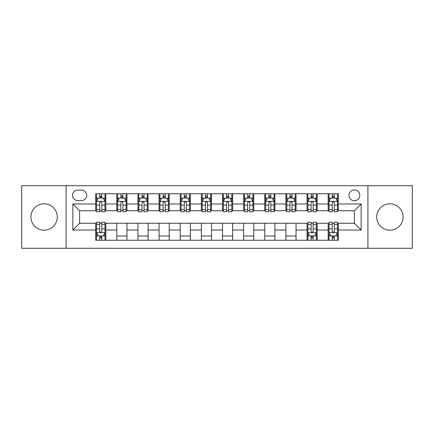 <?xml version="1.0" encoding="UTF-8"?>
<svg xmlns="http://www.w3.org/2000/svg" width="434" height="434" viewBox="0 0 434 434"><rect width="100%" height="100%" fill="white"/><g stroke="black" fill="none" stroke-linecap="round" stroke-linejoin="round"><path stroke-width="0.65" d="M389.895 203.812A13.188 13.188 0 0 0 376.707 217A13.188 13.188 0 0 0 389.895 230.188A13.188 13.188 0 0 0 403.083 217A13.188 13.188 0 0 0 389.895 203.812M44.105 203.812A13.188 13.188 0 0 0 30.917 217A13.188 13.188 0 0 0 44.105 230.188A13.188 13.188 0 0 0 57.293 217A13.188 13.188 0 0 0 44.105 203.812M354.388 189.946A5.409 5.409 0 0 0 348.974 195.354A5.409 5.409 0 0 0 354.388 200.768A5.409 5.409 0 0 0 359.797 195.354A5.409 5.409 0 0 0 354.388 189.946M367.913 248.281L412.3 248.281L412.3 185.719L367.913 185.719L367.913 248.281L66.087 248.281L66.087 185.719L21.7 185.719L21.7 248.281L66.087 248.281M77.751 200.6L81.473 200.6A5.241 5.241 0 0 0 86.713 195.354A5.241 5.241 0 0 0 81.473 190.114L77.751 190.114A5.241 5.241 0 0 0 72.511 195.354A5.241 5.241 0 0 0 77.751 200.6M367.913 185.719L66.087 185.719M95.675 230.02L72.852 230.02L72.852 203.98L95.675 203.98L95.675 210.745L79.612 210.745L79.612 223.255L95.675 223.255L95.675 240.252L338.325 240.252L338.325 223.255L354.388 223.255L354.388 210.745L338.325 210.745L338.325 203.98L361.148 203.98L361.148 230.02L338.325 230.02M338.325 203.98L338.325 193.748L95.675 193.748L95.675 203.98M328.18 193.748L328.18 210.745L329.021 210.745M332.238 210.745L334.267 210.745M337.478 210.745L338.325 210.745M328.18 210.745L316.343 210.745M307.039 193.748L307.039 210.745L307.885 210.745M311.097 210.745L313.126 210.745M307.039 210.745L295.207 210.745M285.903 193.748L285.903 210.745L286.749 210.745M289.961 210.745L291.99 210.745M285.903 210.745L274.066 210.745M264.767 193.748L264.767 210.745L265.613 210.745M268.825 210.745L270.854 210.745M264.767 210.745L252.93 210.745M243.631 193.748L243.631 210.745L244.478 210.745M247.689 210.745L249.718 210.745M243.631 210.745L231.794 210.745M222.496 193.748L222.496 210.745L223.342 210.745M226.553 210.745L228.582 210.745M222.496 210.745L210.658 210.745M201.36 193.748L201.36 210.745L202.206 210.745M205.418 210.745L207.447 210.745M201.36 210.745L189.522 210.745M180.224 193.748L180.224 210.745L181.07 210.745M184.282 210.745L186.311 210.745M180.224 210.745L168.387 210.745M159.088 193.748L159.088 210.745L159.934 210.745M163.146 210.745L165.175 210.745M159.088 210.745L147.251 210.745M137.952 193.748L137.952 210.745L138.793 210.745M142.01 210.745L144.039 210.745M137.952 210.745L126.115 210.745M116.811 193.748L116.811 210.745L117.657 210.745M120.874 210.745L122.903 210.745M116.811 210.745L104.979 210.745M95.675 210.745L96.522 210.745M99.733 210.745L101.762 210.745M95.675 223.255L96.522 223.255M99.733 223.255L101.762 223.255M104.979 223.255L105.82 223.255L105.82 240.252M307.885 223.255L105.82 223.255M311.097 223.255L313.126 223.255M316.343 223.255L317.189 223.255L317.189 240.252M329.021 223.255L317.189 223.255M332.238 223.255L334.267 223.255M337.478 223.255L338.325 223.255M105.82 193.748L105.82 210.745M95.675 197.98L96.522 197.98M99.733 197.98L101.762 197.98M104.979 197.98L105.82 197.98M95.675 236.02L96.522 236.02M99.733 236.02L101.762 236.02M104.979 236.02L105.82 236.02M116.811 223.255L116.811 240.252M126.961 193.748L126.961 210.745M116.811 197.98L117.657 197.98M120.874 197.98L122.903 197.98M126.115 197.98L126.961 197.98M126.961 223.255L126.961 240.252M116.811 236.02L126.961 236.02M137.952 223.255L137.952 240.252M148.097 223.255L148.097 240.252M137.952 236.02L148.097 236.02M148.097 193.748L148.097 210.745M137.952 197.98L138.793 197.98M142.01 197.98L144.039 197.98M147.251 197.98L148.097 197.98M159.088 223.255L159.088 240.252M169.233 223.255L169.233 240.252M159.088 236.02L169.233 236.02M169.233 193.748L169.233 210.745M159.088 197.98L159.934 197.98M163.146 197.98L165.175 197.98M168.387 197.98L169.233 197.98M180.224 223.255L180.224 240.252M190.369 223.255L190.369 240.252M180.224 236.02L190.369 236.02M190.369 193.748L190.369 210.745M180.224 197.98L181.07 197.98M184.282 197.98L186.311 197.98M189.522 197.98L190.369 197.98M201.36 223.255L201.36 240.252M211.504 223.255L211.504 240.252M201.36 236.02L211.504 236.02M211.504 193.748L211.504 210.745M201.36 197.98L202.206 197.98M205.418 197.98L207.447 197.98M210.658 197.98L211.504 197.98M222.496 223.255L222.496 240.252M232.64 223.255L232.64 240.252M222.496 236.02L232.64 236.02M232.64 193.748L232.64 210.745M222.496 197.98L223.342 197.98M226.553 197.98L228.582 197.98M231.794 197.98L232.64 197.98M243.631 223.255L243.631 240.252M253.776 223.255L253.776 240.252M243.631 236.02L253.776 236.02M253.776 193.748L253.776 210.745M243.631 197.98L244.478 197.98M247.689 197.98L249.718 197.98M252.93 197.98L253.776 197.98M264.767 223.255L264.767 240.252M274.912 223.255L274.912 240.252M264.767 236.02L274.912 236.02M274.912 193.748L274.912 210.745M264.767 197.98L265.613 197.98M268.825 197.98L270.854 197.98M274.066 197.98L274.912 197.98M285.903 223.255L285.903 240.252M296.048 223.255L296.048 240.252M285.903 236.02L296.048 236.02M296.048 193.748L296.048 210.745M285.903 197.98L286.749 197.98M289.961 197.98L291.99 197.98M295.207 197.98L296.048 197.98M307.039 223.255L307.039 240.252M307.039 236.02L307.885 236.02M311.097 236.02L313.126 236.02M316.343 236.02L317.189 236.02M317.189 193.748L317.189 210.745M307.039 197.98L307.885 197.98M311.097 197.98L313.126 197.98M316.343 197.98L317.189 197.98M328.18 223.255L328.18 240.252M328.18 236.02L329.021 236.02M332.238 236.02L334.267 236.02M337.478 236.02L338.325 236.02M328.18 197.98L329.021 197.98M332.238 197.98L334.267 197.98M337.478 197.98L338.325 197.98M79.612 210.745L72.852 203.98M79.612 223.255L72.852 230.02M361.148 203.98L354.388 210.745M361.148 230.02L354.388 223.255M101.762 195.946L99.733 195.946M104.979 209.638L101.762 209.638L101.762 211.759L104.979 211.759L104.979 201.441L103.287 198.061L98.214 198.061L96.522 201.441L96.522 211.759L99.733 211.759L99.733 209.638L96.522 209.638M96.522 201.441L96.522 193.748M104.979 201.441L104.979 193.748M99.733 198.061L99.733 193.748M101.762 193.748L101.762 198.061M101.762 209.638L101.762 202.711C101.089 201.409 100.411 201.409 99.733 202.711L99.733 209.638M99.733 238.054L101.762 238.054M96.522 224.362L99.733 224.362L99.733 222.241L96.522 222.241L96.522 232.559L98.214 235.939L103.287 235.939L104.979 232.559L104.979 222.241L101.762 222.241L101.762 224.362L104.979 224.362M104.979 232.559L104.979 240.252M96.522 232.559L96.522 240.252M101.762 235.939L101.762 240.252M99.733 240.252L99.733 235.939M99.733 224.362L99.733 231.289C100.411 232.591 101.089 232.591 101.762 231.289L101.762 224.362M122.903 195.946L120.874 195.946M126.115 209.638L122.903 209.638L122.903 211.759L126.115 211.759L126.115 201.441L124.422 198.061L119.35 198.061L117.657 201.441L117.657 211.759L120.874 211.759L120.874 209.638L117.657 209.638M117.657 201.441L117.657 193.748M126.115 201.441L126.115 193.748M120.874 198.061L120.874 193.748M122.903 193.748L122.903 198.061M122.903 209.638L122.903 202.711C122.225 201.409 121.547 201.409 120.874 202.711L120.874 209.638M144.039 195.946L142.01 195.946M147.251 209.638L144.039 209.638L144.039 211.759L147.251 211.759L147.251 201.441L145.558 198.061L140.486 198.061L138.793 201.441L138.793 211.759L142.01 211.759L142.01 209.638L138.793 209.638M138.793 201.441L138.793 193.748M147.251 201.441L147.251 193.748M142.01 198.061L142.01 193.748M144.039 193.748L144.039 198.061M144.039 209.638L144.039 202.711C143.361 201.409 142.683 201.409 142.01 202.711L142.01 209.638M165.175 195.946L163.146 195.946M168.387 209.638L165.175 209.638L165.175 211.759L168.387 211.759L168.387 201.441L166.694 198.061L161.622 198.061L159.934 201.441L159.934 211.759L163.146 211.759L163.146 209.638L159.934 209.638M159.934 201.441L159.934 193.748M168.387 201.441L168.387 193.748M163.146 198.061L163.146 193.748M165.175 193.748L165.175 198.061M165.175 209.638L165.175 202.711C164.497 201.409 163.824 201.409 163.146 202.711L163.146 209.638M186.311 195.946L184.282 195.946M189.522 209.638L186.311 209.638L186.311 211.759L189.522 211.759L189.522 201.441L187.83 198.061L182.757 198.061L181.07 201.441L181.07 211.759L184.282 211.759L184.282 209.638L181.07 209.638M181.07 201.441L181.07 193.748M189.522 201.441L189.522 193.748M184.282 198.061L184.282 193.748M186.311 193.748L186.311 198.061M186.311 209.638L186.311 202.711C185.633 201.409 184.96 201.409 184.282 202.711L184.282 209.638M207.447 195.946L205.418 195.946M210.658 209.638L207.447 209.638L207.447 211.759L210.658 211.759L210.658 201.441L208.966 198.061L203.893 198.061L202.206 201.441L202.206 211.759L205.418 211.759L205.418 209.638L202.206 209.638M202.206 201.441L202.206 193.748M210.658 201.441L210.658 193.748M205.418 198.061L205.418 193.748M207.447 193.748L207.447 198.061M207.447 209.638L207.447 202.711C206.768 201.409 206.096 201.409 205.418 202.711L205.418 209.638M228.582 195.946L226.553 195.946M231.794 209.638L228.582 209.638L228.582 211.759L231.794 211.759L231.794 201.441L230.107 198.061L225.034 198.061L223.342 201.441L223.342 211.759L226.553 211.759L226.553 209.638L223.342 209.638M223.342 201.441L223.342 193.748M231.794 201.441L231.794 193.748M226.553 198.061L226.553 193.748M228.582 193.748L228.582 198.061M228.582 209.638L228.582 202.711C227.91 201.409 227.232 201.409 226.553 202.711L226.553 209.638M249.718 195.946L247.689 195.946M252.93 209.638L249.718 209.638L249.718 211.759L252.93 211.759L252.93 201.441L251.243 198.061L246.17 198.061L244.478 201.441L244.478 211.759L247.689 211.759L247.689 209.638L244.478 209.638M244.478 201.441L244.478 193.748M252.93 201.441L252.93 193.748M247.689 198.061L247.689 193.748M249.718 193.748L249.718 198.061M249.718 209.638L249.718 202.711C249.045 201.409 248.367 201.409 247.689 202.711L247.689 209.638M270.854 195.946L268.825 195.946M274.066 209.638L270.854 209.638L270.854 211.759L274.066 211.759L274.066 201.441L272.378 198.061L267.306 198.061L265.613 201.441L265.613 211.759L268.825 211.759L268.825 209.638L265.613 209.638M265.613 201.441L265.613 193.748M274.066 201.441L274.066 193.748M268.825 198.061L268.825 193.748M270.854 193.748L270.854 198.061M270.854 209.638L270.854 202.711C270.181 201.409 269.503 201.409 268.825 202.711L268.825 209.638M291.99 195.946L289.961 195.946M295.207 209.638L291.99 209.638L291.99 211.759L295.207 211.759L295.207 201.441L293.514 198.061L288.442 198.061L286.749 201.441L286.749 211.759L289.961 211.759L289.961 209.638L286.749 209.638M286.749 201.441L286.749 193.748M295.207 201.441L295.207 193.748M289.961 198.061L289.961 193.748M291.99 193.748L291.99 198.061M291.99 209.638L291.99 202.711C291.317 201.409 290.639 201.409 289.961 202.711L289.961 209.638M313.126 195.946L311.097 195.946M316.343 209.638L313.126 209.638L313.126 211.759L316.343 211.759L316.343 201.441L314.65 198.061L309.578 198.061L307.885 201.441L307.885 211.759L311.097 211.759L311.097 209.638L307.885 209.638M307.885 201.441L307.885 193.748M316.343 201.441L316.343 193.748M311.097 198.061L311.097 193.748M313.126 193.748L313.126 198.061M313.126 209.638L313.126 202.711C312.453 201.409 311.775 201.409 311.097 202.711L311.097 209.638M311.097 238.054L313.126 238.054M307.885 224.362L311.097 224.362L311.097 222.241L307.885 222.241L307.885 232.559L309.578 235.939L314.65 235.939L316.343 232.559L316.343 222.241L313.126 222.241L313.126 224.362L316.343 224.362M316.343 232.559L316.343 240.252M307.885 232.559L307.885 240.252M313.126 235.939L313.126 240.252M311.097 240.252L311.097 235.939M311.097 224.362L311.097 231.289C311.775 232.591 312.453 232.591 313.126 231.289L313.126 224.362M334.267 195.946L332.238 195.946M337.478 209.638L334.267 209.638L334.267 211.759L337.478 211.759L337.478 201.441L335.786 198.061L330.713 198.061L329.021 201.441L329.021 211.759L332.238 211.759L332.238 209.638L329.021 209.638M329.021 201.441L329.021 193.748M337.478 201.441L337.478 193.748M332.238 198.061L332.238 193.748M334.267 193.748L334.267 198.061M334.267 209.638L334.267 202.711C333.589 201.409 332.911 201.409 332.238 202.711L332.238 209.638M332.238 238.054L334.267 238.054M329.021 224.362L332.238 224.362L332.238 222.241L329.021 222.241L329.021 232.559L330.713 235.939L335.786 235.939L337.478 232.559L337.478 222.241L334.267 222.241L334.267 224.362L337.478 224.362M337.478 232.559L337.478 240.252M329.021 232.559L329.021 240.252M334.267 235.939L334.267 240.252M332.238 240.252L332.238 235.939M332.238 224.362L332.238 231.289C332.911 232.591 333.589 232.591 334.267 231.289L334.267 224.362M116.811 230.02L105.82 230.02M116.811 203.98L105.82 203.98M137.952 203.98L126.961 203.98M137.952 230.02L126.961 230.02M159.088 203.98L148.097 203.98M159.088 230.02L148.097 230.02M180.224 203.98L169.233 203.98M180.224 230.02L169.233 230.02M201.36 203.98L190.369 203.98M201.36 230.02L190.369 230.02M222.496 203.98L211.504 203.98M222.496 230.02L211.504 230.02M243.631 203.98L232.64 203.98M243.631 230.02L232.64 230.02M264.767 203.98L253.776 203.98M264.767 230.02L253.776 230.02M285.903 203.98L274.912 203.98M285.903 230.02L274.912 230.02M307.039 203.98L296.048 203.98M307.039 230.02L296.048 230.02M328.18 203.98L317.189 203.98M328.18 230.02L317.189 230.02M104.936 201.36L96.565 201.36M96.522 198.262L98.111 198.262M103.39 198.262L104.979 198.262M99.733 205.103L96.522 205.103M104.979 205.103L101.762 205.103M101.762 197.025L99.733 197.025M96.565 232.64L104.936 232.64M104.979 235.738L103.39 235.738M98.111 235.738L96.522 235.738M101.762 228.897L104.979 228.897M96.522 228.897L99.733 228.897M99.733 236.975L101.762 236.975M126.072 201.36L117.701 201.36M117.657 198.262L119.247 198.262M124.525 198.262L126.115 198.262M120.874 205.103L117.657 205.103M126.115 205.103L122.903 205.103M122.903 197.025L120.874 197.025M147.207 201.36L138.837 201.36M138.793 198.262L140.383 198.262M145.661 198.262L147.251 198.262M142.01 205.103L138.793 205.103M147.251 205.103L144.039 205.103M144.039 197.025L142.01 197.025M168.343 201.36L159.972 201.36M159.934 198.262L161.524 198.262M166.797 198.262L168.387 198.262M163.146 205.103L159.934 205.103M168.387 205.103L165.175 205.103M165.175 197.025L163.146 197.025M189.479 201.36L181.108 201.36M181.07 198.262L182.66 198.262M187.933 198.262L189.522 198.262M184.282 205.103L181.07 205.103M189.522 205.103L186.311 205.103M186.311 197.025L184.282 197.025M210.615 201.36L202.249 201.36M202.206 198.262L203.796 198.262M209.069 198.262L210.658 198.262M205.418 205.103L202.206 205.103M210.658 205.103L207.447 205.103M207.447 197.025L205.418 197.025M231.751 201.36L223.385 201.36M223.342 198.262L224.931 198.262M230.204 198.262L231.794 198.262M226.553 205.103L223.342 205.103M231.794 205.103L228.582 205.103M228.582 197.025L226.553 197.025M252.892 201.36L244.521 201.36M244.478 198.262L246.067 198.262M251.34 198.262L252.93 198.262M247.689 205.103L244.478 205.103M252.93 205.103L249.718 205.103M249.718 197.025L247.689 197.025M274.028 201.36L265.657 201.36M265.613 198.262L267.203 198.262M272.476 198.262L274.066 198.262M268.825 205.103L265.613 205.103M274.066 205.103L270.854 205.103M270.854 197.025L268.825 197.025M295.163 201.36L286.793 201.36M286.749 198.262L288.339 198.262M293.617 198.262L295.207 198.262M289.961 205.103L286.749 205.103M295.207 205.103L291.99 205.103M291.99 197.025L289.961 197.025M316.299 201.36L307.928 201.36M307.885 198.262L309.475 198.262M314.753 198.262L316.343 198.262M311.097 205.103L307.885 205.103M316.343 205.103L313.126 205.103M313.126 197.025L311.097 197.025M307.928 232.64L316.299 232.64M316.343 235.738L314.753 235.738M309.475 235.738L307.885 235.738M313.126 228.897L316.343 228.897M307.885 228.897L311.097 228.897M311.097 236.975L313.126 236.975M337.435 201.36L329.064 201.36M329.021 198.262L330.61 198.262M335.889 198.262L337.478 198.262M332.238 205.103L329.021 205.103M337.478 205.103L334.267 205.103M334.267 197.025L332.238 197.025M329.064 232.64L337.435 232.64M337.478 235.738L335.889 235.738M330.61 235.738L329.021 235.738M334.267 228.897L337.478 228.897M329.021 228.897L332.238 228.897M332.238 236.975L334.267 236.975"/></g></svg>
